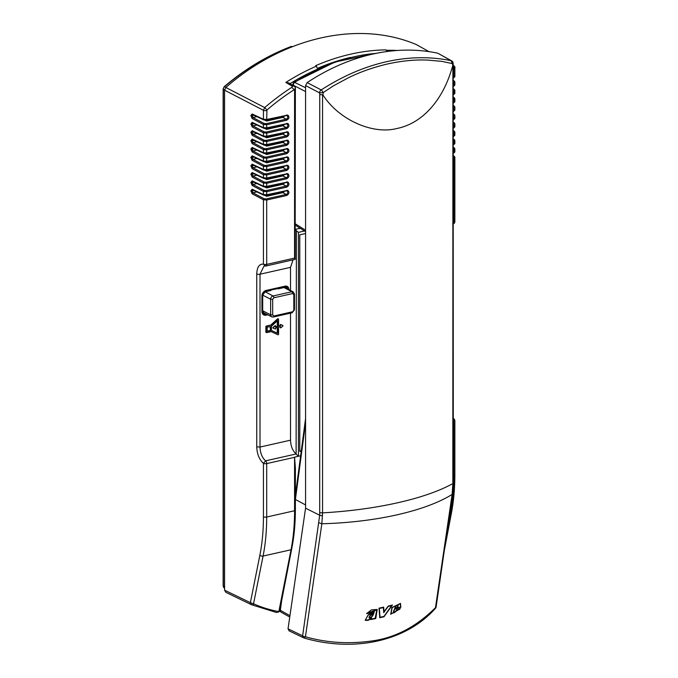 <?xml version="1.0" encoding="UTF-8"?>
<svg xmlns="http://www.w3.org/2000/svg" width="678" height="678" viewBox="0 0 678 678"><rect width="100%" height="100%" fill="white"/><g stroke="black" fill="none" stroke-linecap="round" stroke-linejoin="round"><path stroke-width="1.02" d="M292.328 46.706L291.701 46.435A228.41 179.297 117.5 0 0 224.528 86.699L225.944 87.394M224.596 89.894L223.359 89.208L223.359 586.123A2.729 2.144 117.5 0 0 224.299 587.987L223.138 585.86L223.138 88.937L224.198 86.665C245.173 68.868 267.556 55.443 291.345 46.418L291.701 46.435M224.579 590.174L225.782 592.292L251.504 604.742L250.385 602.666L224.579 590.174L224.579 90.191L263.437 110.302L264.7 107.59A230.266 180.763 -62.5 0 1 291.777 87.36L294.574 90.038L294.574 258.106L295.133 259.369L295.371 87.699L294.489 86.292L292.777 86.004L291.777 87.36M276.395 612.488L278.827 611.607A213.417 139.219 -44 0 1 253.75 603.886A2.373 1.737 114 0 1 251.53 604.759A2.373 1.737 114 0 1 251.504 604.742L225.782 592.292M416.733 44.799L416.385 44.604C358.637 20.077 283.582 36.959 225.833 87.487L224.579 90.191M264.996 120.192L266.607 121.04L282.887 117.379A1.805 1.424 -62.5 0 0 284.26 116.074M264.996 128.557L266.607 129.405L282.887 125.744A1.805 1.424 -62.5 0 0 284.26 124.438M264.996 136.914L266.607 137.77L282.887 134.108A1.805 1.424 -62.5 0 0 284.26 132.803M264.996 145.278L266.607 146.134L282.887 142.465A1.805 1.424 -62.5 0 0 284.26 141.168M264.996 153.643L266.607 154.491L282.887 150.83A1.805 1.424 -62.5 0 0 284.26 149.524M264.996 162.008L266.607 162.856L282.887 159.194A1.805 1.424 -62.5 0 0 284.26 157.889M264.996 170.373L266.607 171.22L282.887 167.559A1.805 1.424 -62.5 0 0 284.26 166.254M264.996 178.729L266.607 179.585L282.887 175.916A1.805 1.424 -62.5 0 0 284.26 174.619M264.996 187.094L266.607 187.95L282.887 184.28A1.805 1.424 -62.5 0 0 284.26 182.984M264.996 195.459L266.607 196.306L282.887 192.645A1.805 1.424 -62.5 0 0 284.26 191.34M225.842 87.479L264.7 107.59L266.954 109.98L266.7 119.481L263.437 119.286L252.182 113.98L250.868 115.548L252.182 118.54L263.437 124.506L266.7 124.752L266.7 127.845L263.437 127.65L252.182 122.345L250.868 123.913L252.182 126.905L263.437 132.863L266.7 133.117L266.7 136.202L263.437 136.007L252.182 130.701L250.868 132.278L252.182 135.269L263.437 141.227L266.7 141.473L266.7 144.567L263.437 144.372L252.182 139.066L250.868 140.634L252.182 143.634L263.437 149.592L266.7 149.838L266.7 152.931L263.437 152.736L252.182 147.431L250.868 148.999L252.182 151.999L263.437 157.957L266.7 158.203L266.7 161.296L263.437 161.101L252.182 155.796L250.868 157.364L252.182 160.355L263.437 166.322L266.7 166.568L266.7 169.661L263.437 169.458L252.182 164.152L250.868 165.729L252.182 168.72L263.437 174.678L266.7 174.932L266.7 178.017L263.437 177.822L252.182 172.517L250.868 174.093L252.182 177.085L263.437 183.043L266.7 183.289L266.7 186.382L263.437 186.187L252.182 180.882L250.868 182.45L252.182 185.45L263.437 191.408L266.7 191.654L266.7 194.747L263.437 194.552L252.182 189.247L250.868 190.815L252.182 193.815L263.437 199.773L266.7 200.018L266.7 264.378A2.373 0.814 180 0 1 263.437 264.157C259.284 263.767 257.055 267.047 256.742 273.997L256.742 446.836C257.055 454.09 259.284 459.608 263.437 463.379L265.615 460.837C262.132 457.701 260.267 453.107 260.005 447.056L256.742 446.836M294.489 86.292L288.692 82.902L285.828 82.428L292.201 86.157M289.989 83.657A228.13 179.085 -62.5 0 1 317.592 69.139L316.414 66.156L315.66 65.681A230.528 180.967 -62.5 0 1 350.992 54.096A230.528 180.967 -62.5 0 1 385.96 49.858L387.799 51.418M416.385 44.604L428.979 51.63M453.302 65.19L453.302 65.198A2.373 1.466 -67.8 0 1 453.54 67.986A227.893 178.899 -62.5 0 0 453.302 67.893M282.243 192.789L282.243 191.798M282.243 184.424L282.243 183.433M282.243 176.06L282.243 175.068M282.243 167.703L282.243 166.712M282.243 159.338L282.243 158.347M282.243 150.974L282.243 149.982M282.243 142.609L282.243 141.617M282.243 134.244L282.243 133.252M282.243 125.888L282.243 124.896M282.243 117.523L282.243 116.531M252.928 114.65L252.089 115.633L253.877 115.243M256.869 116.65L252.928 117.54L252.089 115.735L254.013 115.302M256.869 125.015L252.928 125.905L252.089 124.099L254.013 123.667M252.182 130.701L252.928 131.371L252.182 130.701L252.928 131.371L252.089 132.354L253.877 131.964M256.869 133.38L252.928 134.269L252.089 132.464L254.013 132.032M252.182 139.066L252.928 139.736L252.182 139.066L252.928 139.736L252.089 140.719L253.877 140.329M256.869 141.744L252.928 142.626L252.089 140.829L254.013 140.397M252.182 147.431L252.928 148.101L252.182 147.431L252.928 148.101L252.089 149.084L253.877 148.694M256.869 150.109L252.928 150.991L252.089 149.194L254.013 148.762M252.182 155.796L252.928 156.465L252.182 155.796L252.928 156.465L252.089 157.449L253.877 157.059M256.869 158.466L252.928 159.355L252.089 157.55L254.013 157.118M252.182 164.152L252.928 164.822L252.182 164.152L252.928 164.822L252.089 165.813L253.877 165.424M256.869 166.83L252.928 167.72L252.089 165.915L254.013 165.483M252.182 172.517L252.928 173.187L252.182 172.517L252.928 173.187L252.089 174.17L253.877 173.78M256.869 175.195L252.928 176.085L252.089 174.28L254.013 173.848M252.182 180.882L252.928 181.551L252.182 180.882L252.928 181.551L252.089 182.535L253.877 182.145M256.869 183.56L252.928 184.441L252.089 182.645L254.013 182.213M252.182 189.247L252.928 189.916L252.182 189.247L252.928 189.916L252.089 190.899L253.877 190.51M256.869 191.916L252.928 192.806L252.089 191.001L254.013 190.569M278.794 611.802L279.895 609.759L291.938 547.621L291.031 549.765L278.827 611.607M286.158 115.582A0.89 0.458 -102.7 0 0 286.345 115.607L266.403 120.091A0.89 0.458 -102.7 0 1 266.217 120.065A1.483 0.483 -0.6 0 1 264.183 119.955A0.89 0.695 -64.8 0 1 263.793 119.913L252.538 114.607A0.89 0.695 -64.8 0 1 252.182 113.98M304.498 230.986L298.439 232.351L298.439 456.277L294.574 457.167L294.574 510.746A150.177 77.572 77.3 0 1 291.031 549.765L263.072 556.062A150.16 79.606 -103.2 0 0 266.7 517.017A2.373 0.814 180 0 1 263.437 516.797C263.428 530.484 262.242 543.298 259.86 555.223L250.385 602.666L253.75 603.886M266.217 198.925A0.89 0.458 77.3 0 1 266.7 200.018L286.633 195.527L286.158 194.442L266.217 198.925L264.183 198.764A0.89 0.686 117.9 0 0 263.437 199.773L263.437 264.157L265.615 266.013L264.047 266.005L260.005 274.217A2.373 0.814 180 0 1 256.742 273.997M264.183 198.764L252.928 192.806A0.89 0.686 117.9 0 0 252.182 193.815M266.217 190.569A0.89 0.458 77.3 0 1 266.7 191.654L286.633 187.17L286.158 186.077L266.217 190.569L264.183 190.408L252.928 184.441A0.89 0.686 117.9 0 0 252.182 185.45M266.217 182.204A0.89 0.458 77.3 0 1 266.7 183.289L286.633 178.806L286.158 177.721L266.217 182.204L264.183 182.043L252.928 176.085A0.89 0.686 117.9 0 0 252.182 177.085M266.217 173.839A0.89 0.458 77.3 0 1 266.7 174.932L286.633 170.441L286.158 169.356L266.217 173.839L264.183 173.678L252.928 167.72A0.89 0.686 117.9 0 0 252.182 168.72M266.217 165.474A0.89 0.458 77.3 0 1 266.7 166.568L286.633 162.076L286.158 160.991L266.217 165.474L264.183 165.313L252.928 159.355A0.89 0.686 117.9 0 0 252.182 160.355M266.217 157.11A0.89 0.458 77.3 0 1 266.7 158.203L286.633 153.72L286.158 152.626L266.217 157.11L264.183 156.949L252.928 150.991A0.89 0.686 117.9 0 0 252.182 151.999M266.217 148.753A0.89 0.458 77.3 0 1 266.7 149.838L286.633 145.355L286.158 144.261L266.217 148.753L264.183 148.592L252.928 142.626A0.89 0.686 117.9 0 0 252.182 143.634M266.217 140.388A0.89 0.458 77.3 0 1 266.7 141.473L286.633 136.99L286.158 135.905L266.217 140.388L264.183 140.227L252.928 134.269A0.89 0.686 117.9 0 0 252.182 135.269M266.217 132.024A0.89 0.458 77.3 0 1 266.7 133.117L286.633 128.625L286.158 127.54L266.217 132.024L264.183 131.863L252.928 125.905A0.89 0.686 117.9 0 0 252.182 126.905M253.86 123.599L252.089 123.998L252.928 123.006L252.182 122.345M266.217 123.659A0.89 0.458 77.3 0 1 266.7 124.752L286.633 120.26L286.158 119.175L266.217 123.659L264.183 123.498L252.928 117.54A0.89 0.686 117.9 0 0 252.182 118.54M385.96 49.858L387.13 51.503M454.862 135.236L454.862 132.134L454.175 131.074A0.89 0.703 -60.3 0 1 454.184 131.074L453.302 130.574M454.489 134.829L453.785 135.914L453.785 132.82L454.489 131.685M453.311 144.872A0.89 0.458 -102.7 0 0 453.497 144.897L454.862 143.617L454.862 140.49M454.489 143.194L453.785 144.278L453.785 141.185L454.489 140.049M453.311 153.228A0.89 0.458 -102.7 0 0 453.497 153.262L454.862 151.974L454.862 148.855L454.175 147.804A0.89 0.703 -60.3 0 1 454.184 147.804L453.302 147.304M454.489 151.558L453.785 152.643L453.785 149.55L454.489 148.414M453.302 222.384L453.785 222.274L453.785 157.915L454.489 156.779M453.302 475.024L453.785 474.914L453.785 421.496A2.373 0.814 0 0 0 454.862 420.818A2.373 2.373 0 0 0 454.006 418.996L453.302 418.326M444.302 550.604L451.429 513.06C453.709 501.008 454.853 488.067 454.862 474.236A2.373 0.814 0 0 1 453.785 474.914A150.16 75.487 77.8 0 1 450.345 513.916A2.373 1.322 10.8 0 0 451.429 513.06L451.429 513.06A2.373 1.322 10.8 0 0 451.099 512.187M453.311 77.962A0.89 0.458 -102.7 0 0 453.497 77.987L454.862 76.707L454.862 67.741C455.294 67.554 454.819 66.724 453.429 65.258M454.489 76.292L453.785 77.377L453.785 68.419L454.489 67.308M454.489 84.648L453.785 85.742L453.785 82.648L454.489 81.513M454.862 85.055L454.862 81.953L454.175 80.902A0.89 0.703 -60.3 0 1 454.184 80.902L453.302 80.394M454.489 93.013L453.785 94.098L453.785 91.005L454.489 89.869M453.311 94.691A0.89 0.458 -102.7 0 0 453.497 94.717L454.862 93.437L454.862 90.318L454.175 89.259A0.89 0.703 -60.3 0 1 454.184 89.267M454.489 101.378L453.785 102.463L453.785 99.369L454.489 98.234M453.311 103.056A0.89 0.458 -102.7 0 0 453.497 103.081L454.862 101.802L454.862 98.674L454.175 97.624A0.89 0.703 -60.3 0 1 454.184 97.624L453.302 97.123M454.489 109.743L453.785 110.828L453.785 107.734L454.489 106.599M454.862 110.141L454.862 107.039L454.175 105.988A0.89 0.703 -60.3 0 1 454.184 105.988L453.302 105.488M454.489 118.108L453.785 119.192L453.785 116.099L454.489 114.963M453.311 119.777A0.89 0.458 -102.7 0 0 453.497 119.803L454.862 118.523L454.862 115.404M454.489 126.464L453.785 127.549L453.785 124.464L454.489 123.32M453.311 128.142A0.89 0.458 -102.7 0 0 453.497 128.167L454.862 126.888L454.862 123.769L454.175 122.71A0.89 0.703 -60.3 0 1 454.184 122.718L453.302 122.209M298.439 456.277L300.634 455.777M294.574 457.167L295.371 467.99L295.371 509.415C295.371 523.069 294.227 535.806 291.938 547.621M286.633 128.625C289.226 127.057 289.608 125.328 287.786 123.438L266.7 127.845A0.89 0.458 -102.7 0 1 266.403 128.456L263.793 128.278A0.89 0.695 -64.8 0 1 263.437 127.65L263.437 124.506A0.89 0.686 117.9 0 1 264.183 123.498M286.633 136.99C289.226 135.422 289.608 133.685 287.786 131.803L266.7 136.202A0.89 0.458 -102.7 0 1 266.403 136.82L263.793 136.642A0.89 0.695 -64.8 0 1 263.437 136.007L263.437 132.863A0.89 0.686 117.9 0 1 264.183 131.863M286.633 145.355C289.226 143.778 289.608 142.049 287.786 140.16L266.7 144.567A0.89 0.458 -102.7 0 1 266.403 145.185L263.793 145.007A0.89 0.695 -64.8 0 1 263.437 144.372L263.437 141.227A0.89 0.686 117.9 0 1 264.183 140.227M286.633 153.72C289.226 152.143 289.608 150.414 287.786 148.524L266.7 152.931A0.89 0.458 -102.7 0 1 266.403 153.55L263.793 153.372A0.89 0.695 -64.8 0 1 263.437 152.736L263.437 149.592A0.89 0.686 117.9 0 1 264.183 148.592M286.633 162.076C289.226 160.508 289.608 158.779 287.786 156.889L266.7 161.296A0.89 0.458 -102.7 0 1 266.403 161.906L263.793 161.728A0.89 0.695 -64.8 0 1 263.437 161.101L263.437 157.957A0.89 0.686 117.9 0 1 264.183 156.949M286.633 170.441C289.226 168.873 289.608 167.144 287.786 165.254L266.7 169.661A0.89 0.458 -102.7 0 1 266.403 170.271L263.793 170.093A0.89 0.695 -64.8 0 1 263.437 169.458L263.437 166.322A0.89 0.686 117.9 0 1 264.183 165.313M286.633 178.806C289.226 177.238 289.608 175.5 287.786 173.61L266.7 178.017A0.89 0.458 -102.7 0 1 266.403 178.636L263.793 178.458A0.89 0.695 -64.8 0 1 263.437 177.822L263.437 174.678A0.89 0.686 117.9 0 1 264.183 173.678M286.633 187.17C289.226 185.594 289.608 183.865 287.786 181.975L266.7 186.382A0.89 0.458 -102.7 0 1 266.403 187.001L263.793 186.823A0.89 0.695 -64.8 0 1 263.437 186.187L263.437 183.043A0.89 0.686 117.9 0 1 264.183 182.043M286.633 195.527C289.226 193.959 289.608 192.23 287.786 190.34L266.7 194.747A0.89 0.458 -102.7 0 1 266.403 195.357L263.793 195.188A0.89 0.695 -64.8 0 1 263.437 194.552L263.437 191.408A0.89 0.686 117.9 0 1 264.183 190.408M286.633 120.26C289.226 118.692 289.608 116.963 287.786 115.074L266.7 119.481A0.89 0.458 -102.7 0 1 266.403 120.091L263.793 119.913A0.89 0.695 -64.8 0 1 263.437 119.286L263.437 110.302A2.373 0.814 180 0 0 266.7 110.522M290.523 313.143L290.523 440.183C290.743 446.141 292.599 450.743 296.108 453.972L296.396 230.842L298.439 232.351M290.523 290.464L290.523 267.352L260.005 274.217L260.005 447.056L290.523 440.183M277.268 320.897L277.268 325.152L278.582 325.101L278.582 319.372A0.593 0.466 -62.5 0 0 278.361 318.957L278.039 318.787A0.593 0.466 117.5 0 0 277.505 318.897L270.819 325.033L266.361 326.042A0.593 0.466 117.5 0 0 265.869 326.711L265.869 332.008A0.593 0.466 117.5 0 0 266.276 332.466M277.268 328.432L278.582 328.381L277.268 328.432L277.268 333.161L271.429 330.423L271.429 326.262L277.59 320.601L277.59 325.321M282.421 325.211A0.593 0.466 117.5 0 0 282.319 325.152L280.243 324.457L280.243 325.601L275.607 326.643M280.243 326.889L280.565 327.957L282.65 326.321A0.593 0.466 -62.5 0 0 282.701 325.347L282.379 325.177M280.243 325.601L275.607 326.889L275.285 325.576L273.2 327.211A0.593 0.466 117.5 0 0 273.2 328.203L273.429 328.322M293.023 259.911L290.523 267.352M265.615 266.013A2.373 1.229 -102.7 0 0 265.92 266.013L295.133 259.369M295.464 229.24L300.312 228.342M278.929 288.108L278.929 288.692M301.252 451.107L299.778 451.446L299.778 234.842L305.566 233.537M298.328 456.319L296.396 454.26M295.718 229.376L296.396 230.842M271.429 330.44L277.268 333.161M277.59 328.601L277.59 333.33M270.819 325.033L266.691 326.211A0.593 0.466 -62.5 0 0 266.191 326.881L266.191 332.178A0.593 0.466 -62.5 0 0 266.691 332.618L271.149 331.618L277.827 334.746A0.593 0.466 -62.5 0 0 278.582 334.101L278.582 328.381M271.149 325.203L277.827 319.067A0.593 0.466 -62.5 0 1 278.361 318.957M280.243 324.457L280.565 325.771M280.565 324.626L282.65 325.321A0.593 0.466 -62.5 0 1 282.701 325.347M275.607 325.745L273.531 327.381A0.593 0.466 -62.5 0 0 273.531 328.372L275.607 329.076L275.607 327.932L280.565 326.813L280.565 327.957M299.778 451.201L301.286 450.862M267.183 331.398L267.183 327.211L270.437 326.482L270.437 330.661L267.183 331.398M270.115 326.559L270.437 330.661M270.115 330.491L267.183 331.152M283.192 287.141L284.014 287.548L278.294 288.836L277.488 288.43M270.149 290.082L270.912 290.498L265.183 291.786L262.691 295.15L262.691 310.761L263.827 312.863L271.717 316.821A2.856 2.246 -62.5 0 1 270.632 314.812L262.691 310.761M284.014 287.548A2.983 2.339 -62.5 0 1 285.413 287.718L293.193 291.904A2.856 2.246 -62.5 0 0 291.854 291.743L284.014 287.548M267.42 291.286L266.666 290.862M289.269 630.871L288.04 628.811L305.566 508.178L305.566 85.572L307.142 82.614L321.186 89.92A2.966 2.288 117.5 0 0 319.601 92.878L319.745 94.454L322.974 95.022L323.177 92.615L319.601 92.878L305.566 85.572M437.81 53.206L451.116 60.681A2.966 2.339 -60.7 0 1 451.65 60.876L437.81 53.206A215.816 169.415 117.5 0 0 307.142 82.614M288.947 630.777L303.795 637.913A2.966 2.314 -64.3 0 1 302.625 635.82L288.04 628.811M452.845 482.465L452.896 65.393L451.124 60.681C430.793 56.528 409.834 56.749 388.24 61.342C376.137 63.944 364.128 67.859 352.221 73.088C341.848 77.69 331.5 83.301 321.186 89.92L321.186 89.92A2.966 0.848 -120.4 0 1 323.177 92.615L333.203 85.97L348.204 77.877C359.747 72.131 372.705 67.529 387.07 64.079C401.562 60.859 415.08 59.528 427.632 60.088L441.768 61.351L452.201 63.588L452.701 62.927M319.745 94.454L319.694 515.255L302.625 635.82A2.966 1.509 -171.7 0 0 305.431 636.786L321.847 523.772L322.559 512.856C376.171 509.873 425.911 498.677 452.896 483.524L452.116 494.457L435.369 608.42A2.966 2.966 0 0 0 436.132 606.835A2.966 1.509 -171.7 0 1 435.7 607.471C416.623 626.489 395.562 637.625 372.527 640.871C349.356 644.236 326.991 642.871 305.431 636.786L304.219 638.057A2.966 2.314 -64.3 0 1 303.795 637.913A2.966 2.966 0 0 0 304.312 638.1L304.219 638.057M435.344 608.446L435.369 608.42C406.368 641.074 354.687 652.592 304.312 638.1M319.041 522.806L321.847 523.772C375.781 522.306 425.106 511.127 452.116 494.457A2.966 1.509 -171.7 0 0 452.548 493.821L436.132 606.835M374.112 611.92C373.612 610.607 372.637 610.895 371.197 612.768A176 60.198 180 0 1 366.654 613.59L371.4 609.886L377.214 609.463L375.756 618.556A176 60.198 180 0 1 370.603 619.573L370.908 618.904L367.959 620.404L365.171 620.285L368.485 614.607L374.112 611.92L373.79 611.209M384.121 616.734A176 60.198 180 0 1 379.765 617.717L379.019 608.158A176 60.198 180 0 0 383.672 607.141L384.053 611.717L388.197 606.09A176 60.198 180 0 0 392.452 605.03L384.036 616.692L392.367 604.979M400.825 607.352L394.85 609.064L393.799 611.463L393.977 612.581L395.757 611.386L396.444 609.793L400.266 608.691L390.706 614.268L391.918 607.547L400.486 603.386L400.825 607.352L400.486 603.386M452.684 65.808C443.556 99.344 422.97 123.388 396.596 128.566C372.798 134.676 339.025 120.031 322.974 95.022M377.214 609.471L375.756 618.556M375.663 618.514L370.519 619.531M370.908 618.904L367.959 620.404M365.137 620.26L367.874 620.362M374.027 611.87C373.51 610.573 372.536 610.853 371.112 612.726L371.197 612.768M371.112 612.726L366.569 613.548M384.053 611.717L383.587 607.098M384.036 616.692L379.68 617.666M393.799 611.463L394.85 609.064M393.893 612.539L393.715 611.42M390.706 614.268L400.139 608.725M394.766 609.022L400.74 607.31M374.476 611.929L367.976 615.183L365.442 619.921L368.222 615.005L374.476 611.929L374.087 610.853L370.959 612.429L367.162 613.065L376.917 609.81M374.392 611.887L374.044 610.836M376.866 609.785L375.146 618.311L371.205 619.082L371.527 618.124M380.036 617.217L379.349 608.403L380.036 617.217M380.121 617.26L383.994 616.387L391.689 605.598L388.231 606.386L383.74 612.649L383.324 607.598L379.434 608.446M383.655 612.607L388.231 606.386M383.324 607.598L379.349 608.403M390.892 613.861L392.13 607.59L400.147 603.717M393.689 612.937L395.96 611.437L396.545 610.073L399.647 609.242L396.63 610.115L396.045 611.48L393.732 612.963L393.486 611.429L394.655 608.742L400.63 607.039L400.257 603.767L392.215 607.641L390.943 613.895L399.647 609.242M365.442 619.921L367.968 620.031L371.612 618.167L371.205 619.082M376.951 609.836L367.247 613.107M391.689 605.598L388.325 606.429M373.883 613.217C372.637 616.573 371.036 618.141 369.078 617.912C369.103 616.073 370.705 614.505 373.883 613.217M397.494 607.573L394.816 608.319L395.63 606.234L397.867 604.751L398.206 606.09L397.494 607.573L398.206 606.09M368.993 617.87C371.154 617.861 372.756 616.294 373.79 613.166M398.122 606.039L397.808 604.725M394.732 608.276L397.41 607.53M369.324 617.556C369.349 616.251 370.552 615.073 372.925 614.022L373.019 614.065C370.62 615.149 369.417 616.327 369.408 617.607L369.408 617.607C370.9 617.76 372.095 616.573 373.019 614.065M395.859 606.208L395.35 607.802L395.859 606.208L397.588 605.115M395.35 607.802L397.325 607.251L397.884 606.073L397.63 605.132L395.944 606.251M289.752 617.039L281.395 612.344A2.966 2.339 -60.7 0 1 280.345 610.293A2.966 1.483 -172.3 0 1 279.921 609.624M305.566 87.759L294.218 82.182A2.966 2.966 0 0 0 292.862 84.674L292.862 85.343M293.32 85.606L293.32 85.216A2.966 1.017 180 0 1 292.862 84.674M264.886 266.013L264.886 266.013A2.373 2.373 0 0 0 265.92 266.013A2.373 1.229 -102.7 0 0 266.7 264.378L294.574 258.106M375.9 53.393A203.154 159.483 117.5 0 0 294.93 82.241L294.93 82.241A2.966 2.365 -62.6 0 0 293.32 85.216L305.566 91.564M223.138 585.86A1.483 0.508 0 0 0 223.359 586.123L224.579 586.809M224.198 86.665L224.528 86.699A2.729 2.144 117.5 0 0 223.359 89.208A1.483 0.508 0 0 1 223.138 88.937M263.437 516.797L263.437 463.379A2.373 0.814 180 0 0 266.7 463.599L266.7 517.017L294.574 510.746L295.371 509.415M285.828 82.428A230.503 180.941 -62.5 0 1 316.414 66.156M386.841 50.308A230.503 180.941 -62.5 0 1 397.206 50.477M250.868 115.658L252.089 115.735L250.868 115.548M287.006 115.667A1.915 1.5 117.5 0 0 286.972 115.65L287.006 115.667A1.915 1.5 117.5 0 1 286.15 119.175L282.887 117.379M250.868 124.015L252.089 124.099L250.868 123.913M286.158 123.947A0.89 0.458 -102.7 0 0 286.345 123.972L287.006 124.032A1.915 1.5 117.5 0 1 286.158 127.54L282.887 125.744M250.868 132.38L252.089 132.464L250.868 132.278M287.006 132.388A1.915 1.5 117.5 0 0 286.972 132.371L287.006 132.388A1.915 1.5 117.5 0 1 286.158 135.905L282.887 134.108M250.868 140.744L252.089 140.829L250.868 140.634M287.006 140.753A1.915 1.5 117.5 0 0 286.972 140.736L287.006 140.753A1.915 1.5 117.5 0 1 286.158 144.261L282.887 142.465M250.868 149.109L252.089 149.194L250.868 148.999M286.158 149.033A0.89 0.458 -102.7 0 0 286.345 149.058L287.006 149.118A1.915 1.5 117.5 0 1 286.158 152.626L282.887 150.83M250.868 157.474L252.089 157.55L250.868 157.364M287.006 157.482A1.915 1.5 117.5 0 0 286.972 157.466L287.006 157.482A1.915 1.5 117.5 0 1 286.158 160.991L282.887 159.194M250.868 165.83L252.089 165.915L250.868 165.729M287.006 165.847A1.915 1.5 117.5 0 0 286.972 165.822L287.006 165.847A1.915 1.5 117.5 0 1 286.158 169.356L282.887 167.559M250.868 174.195L252.089 174.28L250.868 174.093M287.006 174.204A1.915 1.5 117.5 0 0 286.972 174.187L287.006 174.204A1.915 1.5 117.5 0 1 286.158 177.721L282.887 175.916M250.868 182.56L252.089 182.645L250.868 182.45M287.006 182.568A1.915 1.5 117.5 0 0 286.972 182.552L287.006 182.568A1.915 1.5 117.5 0 1 286.158 186.077L282.887 184.28M250.868 190.925L252.089 191.001L250.868 190.815M287.006 190.933A1.915 1.5 117.5 0 0 286.972 190.916L287.006 190.933A1.915 1.5 117.5 0 1 286.158 194.442L282.887 192.645M253.597 603.505L263.072 556.062A2.373 1.314 -168.7 0 1 259.86 555.223M286.158 190.849A0.89 0.458 -102.7 0 0 286.345 190.874L266.403 195.357A0.89 0.458 -102.7 0 1 266.217 195.332A1.483 0.483 -0.6 0 1 264.183 195.222A0.89 0.695 -64.8 0 1 263.793 195.188L252.606 189.874M286.158 182.484A0.89 0.458 -102.7 0 0 286.345 182.509L266.403 187.001A0.89 0.458 -102.7 0 1 266.217 186.967A1.483 0.483 -0.6 0 1 264.183 186.857A0.89 0.695 -64.8 0 1 263.793 186.823L252.606 181.509M286.158 174.119A0.89 0.458 -102.7 0 0 286.345 174.153L266.403 178.636A0.89 0.458 -102.7 0 1 266.217 178.611A1.483 0.483 -0.6 0 1 264.183 178.492A0.89 0.695 -64.8 0 1 263.793 178.458L252.606 173.144M286.158 165.763A0.89 0.458 -102.7 0 0 286.345 165.788L266.403 170.271A0.89 0.458 -102.7 0 1 266.217 170.246A1.483 0.483 -0.6 0 1 264.183 170.127A0.89 0.695 -64.8 0 1 263.793 170.093L252.606 164.779M286.158 157.398A0.89 0.458 -102.7 0 0 286.345 157.423L266.403 161.906A0.89 0.458 -102.7 0 1 266.217 161.881A1.483 0.483 -0.6 0 1 264.183 161.771A0.89 0.695 -64.8 0 1 263.793 161.728L252.606 156.423M286.633 148.448A0.89 0.458 -102.7 0 1 286.345 149.058L266.403 153.55A0.89 0.458 -102.7 0 1 266.217 153.516A1.483 0.483 -0.6 0 1 264.183 153.406A0.89 0.695 -64.8 0 1 263.793 153.372L252.606 148.058M286.158 140.668A0.89 0.458 -102.7 0 0 286.345 140.693L266.403 145.185A0.89 0.458 -102.7 0 1 266.217 145.151A1.483 0.483 -0.6 0 1 264.183 145.041A0.89 0.695 -64.8 0 1 263.793 145.007L252.606 139.693M286.158 132.303A0.89 0.458 -102.7 0 0 286.345 132.337L266.403 136.82A0.89 0.458 -102.7 0 1 266.217 136.795A1.483 0.483 -0.6 0 1 264.183 136.676A0.89 0.695 -64.8 0 1 263.793 136.642L252.606 131.329M286.633 123.354A0.89 0.458 -102.7 0 1 286.345 123.972L266.403 128.456A0.89 0.458 -102.7 0 1 266.217 128.43A1.483 0.483 -0.6 0 1 264.183 128.312A0.89 0.695 -64.8 0 1 263.793 128.278L252.606 122.964M317.524 68.359A228.155 179.102 -62.5 0 1 350.39 57.418M266.954 109.98A227.893 178.899 -62.5 0 1 294.481 89.496M453.785 68.419L453.54 67.986M453.302 139.126L453.743 139.38A0.89 0.703 -60.3 0 1 454.175 139.439L454.175 139.439A0.89 0.703 -60.3 0 1 454.184 139.439L453.302 138.939M453.302 147.49L453.743 147.745A0.89 0.703 -60.3 0 1 454.175 147.804M453.302 155.855L453.743 156.109A0.89 0.703 -60.3 0 1 454.175 156.169L454.175 156.169A0.89 0.703 -60.3 0 1 454.184 156.169L453.302 155.669M452.701 223.91L453.785 222.274A2.373 0.814 0 0 0 454.862 221.596L454.862 157.22L454.175 156.169M453.302 418.699L454.006 418.996M447.294 529.984L450.345 513.916L449.599 514.077M453.302 80.589L453.743 80.843A0.89 0.703 -60.3 0 1 454.175 80.902M453.302 88.945L453.743 89.199A0.89 0.703 -60.3 0 1 454.175 89.259L453.302 88.759M453.302 97.31L453.743 97.564A0.89 0.703 -60.3 0 1 454.175 97.624M453.302 105.675L453.743 105.929A0.89 0.703 -60.3 0 1 454.175 105.988M453.302 114.04L453.743 114.294A0.89 0.703 -60.3 0 1 454.175 114.353L454.175 114.353A0.89 0.703 -60.3 0 1 454.184 114.353L453.302 113.853M453.302 122.404L453.743 122.659A0.89 0.703 -60.3 0 1 454.175 122.71M453.302 130.761L453.743 131.015A0.89 0.703 -60.3 0 1 454.175 131.074M453.743 122.659L453.311 123.371A0.89 0.458 77.3 0 1 453.785 124.464L453.302 124.566M453.743 114.294L453.311 115.014A0.89 0.458 77.3 0 1 453.785 116.099L453.302 116.209M453.743 105.929L453.311 106.649A0.89 0.458 77.3 0 1 453.785 107.734L453.302 107.844M453.743 97.564L453.311 98.285A0.89 0.458 77.3 0 1 453.785 99.369L453.302 99.48M453.743 89.199L453.311 89.92A0.89 0.458 77.3 0 1 453.785 91.005L453.302 91.115M453.743 80.843L453.311 81.555A0.89 0.458 77.3 0 1 453.785 82.648L453.302 82.758M453.743 156.109L453.311 156.83A0.89 0.458 77.3 0 1 453.785 157.915L453.302 158.025M453.743 147.745L453.311 148.465A0.89 0.458 77.3 0 1 453.785 149.55L453.302 149.66M453.743 139.38L453.311 140.1A0.89 0.458 77.3 0 1 453.785 141.185L453.302 141.295M453.743 131.015L453.311 131.735A0.89 0.458 77.3 0 1 453.785 132.82L453.302 132.93M286.938 182.535A1.915 1.5 117.5 0 0 286.463 182.45M286.938 174.178A1.915 1.5 117.5 0 0 286.463 174.085M286.938 165.813A1.915 1.5 117.5 0 0 286.463 165.72M286.938 157.449A1.915 1.5 117.5 0 0 286.463 157.364M286.938 149.084A1.915 1.5 117.5 0 0 286.463 148.999M286.938 140.727A1.915 1.5 117.5 0 0 286.463 140.634M286.938 132.363A1.915 1.5 117.5 0 0 286.463 132.269M286.938 123.998A1.915 1.5 117.5 0 0 286.463 123.904M286.938 115.633A1.915 1.5 117.5 0 0 286.463 115.548M286.938 190.899A1.915 1.5 117.5 0 0 286.463 190.815M279.743 610.446A472.634 45.392 -75.3 0 1 279.124 610.886M294.574 457.328L266.7 463.599A2.373 1.229 -102.7 0 0 265.615 460.837L296.108 453.972M267.683 314.795L265.988 315.177A4.839 3.797 117.5 0 1 261.937 311.541L261.937 295.93A4.839 3.797 117.5 0 1 265.988 290.472L285.192 286.15A4.399 3.449 117.5 0 1 288.862 289.455L288.862 289.574M294.574 90.038A414.199 78.64 -86 0 1 295.371 87.699M453.302 119.303L453.785 119.192A0.89 0.458 -102.7 0 1 453.497 119.803L453.302 119.853M453.302 110.938L453.785 110.828A0.89 0.458 -102.7 0 1 453.497 111.446L453.302 111.489M453.302 102.573L453.785 102.463A0.89 0.458 -102.7 0 1 453.497 103.081L453.302 103.124M453.302 94.208L453.785 94.098A0.89 0.458 -102.7 0 1 453.497 94.717L453.302 94.759M453.302 85.843L453.785 85.742A0.89 0.458 -102.7 0 1 453.497 86.352L453.302 86.394M453.302 77.487L453.785 77.377A0.89 0.458 -102.7 0 1 453.497 77.987L453.302 78.038M453.302 152.753L453.785 152.643A0.89 0.458 -102.7 0 1 453.497 153.262L453.302 153.304M453.302 144.389L453.785 144.278A0.89 0.458 -102.7 0 1 453.497 144.897L453.302 144.939M453.302 136.024L453.785 135.914A0.89 0.458 -102.7 0 1 453.497 136.532L453.302 136.575M453.302 127.659L453.785 127.549A0.89 0.458 -102.7 0 1 453.497 128.167L453.302 128.21M453.311 136.507A0.89 0.458 -102.7 0 0 453.497 136.532L454.862 135.253M453.302 419.504A2.373 1.229 77.3 0 1 453.785 421.496L453.302 421.606M453.311 86.326A0.89 0.458 -102.7 0 0 453.497 86.352L454.862 85.072M453.311 111.412A0.89 0.458 -102.7 0 0 453.497 111.446L454.862 110.158M286.955 182.552L286.345 182.509A0.89 0.458 -102.7 0 0 286.633 181.899M286.955 174.187L286.345 174.153A0.89 0.458 -102.7 0 0 286.633 173.534M286.955 165.822L286.345 165.788A0.89 0.458 -102.7 0 0 286.633 165.169M286.955 157.457L286.345 157.423A0.89 0.458 -102.7 0 0 286.633 156.813M286.955 140.736L286.345 140.693A0.89 0.458 -102.7 0 0 286.633 140.083M286.955 132.371L286.345 132.337A0.89 0.458 -102.7 0 0 286.633 131.718M286.955 115.641L286.345 115.607A0.89 0.458 -102.7 0 0 286.633 114.997M286.955 190.908L286.345 190.874A0.89 0.458 -102.7 0 0 286.633 190.264M262.522 312.456L266.047 313.973M261.937 311.541L262.344 311.287L263.623 313.855A3.949 3.102 117.5 0 0 265.505 314.092A0.89 0.458 77.3 0 1 265.988 315.177M265.988 290.472A0.89 0.458 77.3 0 1 265.691 291.082A0.89 0.458 77.3 0 1 265.505 291.057M284.709 286.735A0.89 0.458 -102.7 0 0 284.896 286.76A0.89 0.458 -102.7 0 0 285.192 286.15M287.608 288.896A3.509 2.754 117.5 0 0 286.277 286.887A3.509 2.754 117.5 0 0 285.031 286.684M265.183 291.786L273.014 295.981L291.854 291.743A1.483 0.763 -102.7 0 1 292.659 293.557L273.827 297.795A1.483 0.763 -102.7 0 0 273.014 295.981A2.856 2.246 -62.5 0 0 270.632 299.201L262.691 295.15M292.659 293.557L293.811 294.583L294.235 293.888M273.014 316.957A2.856 2.246 -62.5 0 1 271.717 316.821L273.336 317.007L292.167 312.77L294.472 309.77L294.472 294.159L293.193 291.904M272.675 299.345L272.675 314.956L270.632 314.812L270.632 299.201L272.675 299.345L273.827 297.795M272.675 314.956L273.827 315.99L292.659 311.744L293.811 310.193L293.811 294.583M293.811 310.193A1.483 0.508 0 0 0 294.472 309.77M292.659 311.744L291.854 312.719M273.827 315.99A1.483 0.763 77.3 0 1 273.336 317.007M322.508 515.831L319.694 515.246L305.566 508.178M451.65 60.876L451.65 60.876A2.966 2.966 0 0 1 453.141 63.113L453.302 483.016L452.548 493.821M452.794 485.304L452.845 486.499L452.794 485.304M319.745 512.424A2.966 1.017 0 0 0 322.559 512.856L322.559 94.751M289.947 615.683L280.345 610.293L281.633 600.767M295.371 499.762L305.566 422.733M305.566 504.949L295.371 499.432M305.566 230.274L295.371 223.833M416.572 44.697L429.013 51.638M279.268 611.37L280.472 611.531M276.624 612.548L251.453 604.717M454.862 474.236L454.862 420.818M278.853 611.768L278.226 612.209M454.862 140.499L454.175 139.439M453.302 223.825A2.373 2.373 0 0 0 454.862 221.596M454.862 115.413L454.175 114.353M286.277 286.887L265.691 291.082C263.717 291.726 262.598 293.26 262.344 295.676L262.344 311.287M305.566 231.664L295.371 225.215M305.566 418.512L295.371 495.559M279.878 609.819A2.966 2.966 0 0 0 281.395 612.344M377.087 53.155L335.034 62.012L294.218 82.182"/></g></svg>
